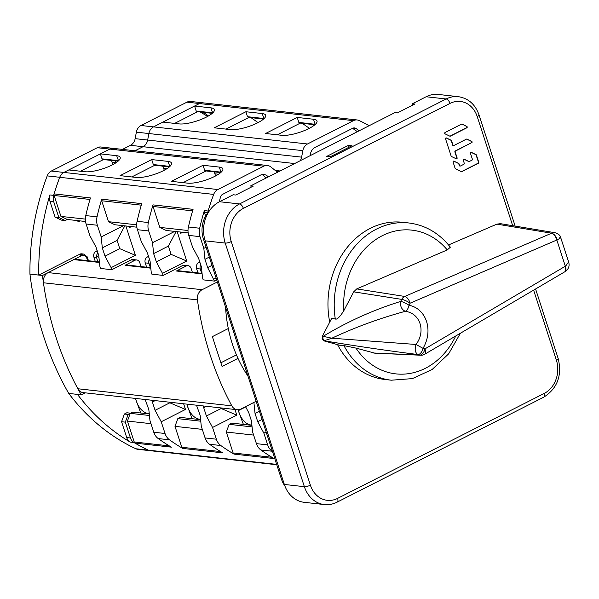<?xml version="1.0" encoding="UTF-8"?>
<svg xmlns="http://www.w3.org/2000/svg" width="599" height="599" viewBox="0 0 599 599"><rect width="100%" height="100%" fill="white"/><g stroke="black" fill="none" stroke-linecap="round" stroke-linejoin="round"><path stroke-width="0.9" d="M182.732 232.292L180.726 233.311L180.299 232.023M180.449 232.038L180.658 233.116M80.094 220.889L78.08 221.915L77.66 220.619M77.81 220.642L78.02 221.72M300.271 160.689A9.037 7.502 96.3 0 0 301.626 157.148L302.839 150.648A9.037 7.502 -83.7 0 1 307.489 143.985L353.425 120.654A9.037 7.502 -83.7 0 1 357.116 119.957L203.158 102.856A9.037 7.502 96.3 0 0 199.467 103.552A9.037 7.502 -83.7 0 1 203.166 102.848L190.654 101.456A9.037 7.502 96.3 0 0 186.963 102.152L141.012 125.498L153.531 126.883A9.037 7.502 96.3 0 0 148.881 133.547A9.037 7.502 -83.7 0 1 153.531 126.883L162.943 122.106L179.221 123.911A20.336 5.421 -18 0 0 201.736 119.201A20.336 5.421 -18 0 0 214.375 109.595A20.336 5.421 -18 0 0 210.848 107.842L194.578 106.038L196.187 111.01L197.648 111.713L212.256 113.338M203.405 112.357L208.504 115.929M194.578 106.038L199.467 103.552L353.425 120.654M196.187 111.01L212.465 112.814A20.336 5.421 162 0 1 212.787 112.859M141.012 125.498A9.037 7.502 96.3 0 0 136.362 132.154L148.881 133.547L147.668 140.046A9.037 7.502 -83.7 0 1 143.019 146.71A9.037 7.502 96.3 0 0 147.668 140.046L148.881 133.547L302.839 150.648M136.362 132.154L135.149 138.654A9.037 7.502 -83.7 0 1 130.5 145.317L143.019 146.71L134.992 150.783L143.019 146.71L294.648 163.549M208.063 212.473A2.261 1.879 -83.7 0 1 208.085 211.005A225.995 187.644 -83.7 0 1 213.686 194.405A9.037 7.502 -83.7 0 1 217.834 189.531L263.77 166.193A9.037 7.502 -83.7 0 1 267.461 165.496L113.503 148.395A9.037 7.502 96.3 0 0 109.812 149.091A9.037 7.502 -83.7 0 1 113.503 148.395A9.037 7.502 -83.7 0 1 116.857 149.817M97.293 147.706L51.342 171.044L63.861 172.437A9.037 7.502 96.3 0 0 59.72 177.304A225.995 187.644 96.3 0 0 54.127 193.904A2.261 1.879 96.3 0 0 54.135 195.484L60.933 216.404L67.253 219.466L65.141 220.537L58.822 217.474L53.685 201.646A9.037 7.502 -83.7 0 1 53.633 195.364A225.995 187.644 -83.7 0 1 59.72 177.282A9.037 7.502 -83.7 0 1 63.861 172.437L68.765 169.944L85.036 171.748A20.336 5.421 -18 0 0 107.558 167.039A20.336 5.421 -18 0 0 120.197 157.432A20.336 5.421 -18 0 0 116.663 155.688L100.392 153.876L109.812 149.091L97.293 147.706A9.037 7.502 96.3 0 1 100.984 147.01L113.503 148.395M100.392 153.876L102.01 158.847L103.47 159.559L118.078 161.183M115.075 160.846A9.037 7.502 -83.7 0 1 115.966 162.756A9.037 7.502 96.3 0 0 115.075 160.846M54.127 193.904L90.427 197.932A225.995 187.644 96.3 0 0 85.769 215.588A13.56 11.261 96.3 0 0 86.106 224.004L89.917 235.729L96.057 247.192L98.753 255.481L99.883 266.39L100.557 268.464L111.818 269.715L131.151 259.891A4.522 3.751 96.3 0 1 132.993 259.547L136.752 259.959A4.522 3.751 -83.7 0 1 139.762 262.669L141.035 266.585M60.933 216.404L85.365 219.114M102.01 158.847L118.28 160.659A20.336 5.421 162 0 1 118.609 160.697M151.712 159.581L120.085 175.642L136.355 177.454A20.336 5.421 -18 0 0 158.877 172.737A20.336 5.421 -18 0 0 171.516 163.13A20.336 5.421 -18 0 0 167.99 161.386L151.712 159.581L153.329 164.553L154.789 165.257L169.397 166.881M203.031 165.279L171.404 181.347L187.682 183.152A20.336 5.421 -18 0 0 210.197 178.442A20.336 5.421 -18 0 0 222.835 168.836A20.336 5.421 -18 0 0 219.309 167.084L203.031 165.279L204.648 170.251L206.108 170.955L183.099 182.643M297.216 117.434L313.487 119.246A20.336 5.421 -18 0 1 317.013 120.991A20.336 5.421 -18 0 1 304.382 130.597A20.336 5.421 -18 0 1 281.859 135.314L265.589 133.502L297.216 117.434L298.834 122.406L300.286 123.117L277.285 134.805M202.065 273.361L178.045 270.696A4.066 3.377 96.3 0 0 176.383 271.01L186.222 266.008A4.522 3.751 -83.7 0 1 188.071 265.664A4.522 3.751 -83.7 0 1 191.081 268.367L192.354 272.283M200.717 264.803A4.522 3.751 -83.7 0 0 200.298 268.996L201.698 273.324M302.293 123.342L309.376 128.306M245.897 111.736L214.27 127.804L230.54 129.609A20.336 5.421 -18 0 0 253.063 124.899A20.336 5.421 -18 0 0 265.694 115.293A20.336 5.421 -18 0 0 262.167 113.54L245.897 111.736L247.507 116.708L248.967 117.419L263.575 119.036M225.965 129.099L248.967 117.419M150.746 267.663L126.726 264.998A4.066 3.377 96.3 0 0 125.064 265.312L134.902 260.31A4.522 3.751 -83.7 0 1 136.752 259.959M149.398 259.105A4.522 3.751 -83.7 0 0 148.979 263.298L150.379 267.626M131.78 176.945L154.789 165.257M250.974 117.636L258.057 122.6M247.507 116.708L263.785 118.512A20.336 5.421 162 0 1 264.107 118.557M314.894 124.742L300.286 123.117M315.344 124.337L298.834 122.406M313.487 119.246L315.104 124.218A20.336 5.421 162 0 1 315.426 124.255M213.963 171.831A9.037 7.502 -83.7 0 1 214.884 173.83L215.573 175.949M220.717 172.579L206.108 170.955M221.166 172.175L204.648 170.251M219.309 167.084L220.919 172.055A20.336 5.421 162 0 1 221.248 172.1M174.713 231.401L152.505 242.685L148.694 230.952A13.56 11.261 -83.7 0 1 148.357 222.536A225.995 187.644 -83.7 0 1 153.015 204.888A2.261 1.879 96.3 0 0 153.022 206.468L159.821 227.38L166.14 230.45L188.168 232.899M199.834 262.085L198.711 262.654A4.522 3.751 96.3 0 0 196.539 268.584L197.947 272.904M188.071 265.664L184.312 265.245A4.522 3.751 96.3 0 0 182.47 265.597L163.138 275.413L162.471 273.339L186.716 261.022L177.177 231.678M159.821 227.38L188.004 230.51M123.394 225.703L101.186 236.979L97.375 225.254A13.56 11.261 -83.7 0 1 97.038 216.838A225.995 187.644 -83.7 0 1 101.688 199.182A2.261 1.879 96.3 0 0 101.703 200.762L108.494 221.682L114.813 224.745L136.849 227.193M101.688 199.182L141.746 203.638A225.995 187.644 96.3 0 0 137.089 221.286A13.56 11.261 96.3 0 0 137.433 229.702L141.244 241.434L147.376 252.898L150.072 261.179L151.203 272.088L151.876 274.162L163.138 275.413M153.015 204.888L193.065 209.336A225.995 187.644 96.3 0 0 188.408 226.984A13.56 11.261 96.3 0 0 188.752 235.4L192.564 247.132L198.696 258.596L201.391 266.884L202.522 277.786L203.196 279.86L214.464 281.111L216.733 279.958M211.994 265.372L207.651 267.573L204.955 259.292L203.825 248.383L200.014 236.65A13.56 11.261 -83.7 0 1 199.677 228.234A225.995 187.644 -83.7 0 1 204.334 210.586A2.261 1.879 96.3 0 0 204.341 212.166L205.614 216.082M256.147 401.278L240.895 409.027A9.037 7.502 -83.7 0 1 237.204 409.723A9.037 7.502 -83.7 0 1 231.828 405.852A296.505 246.189 96.3 0 1 197.4 299.874A9.037 7.502 -83.7 0 1 202.125 289.706L217.377 281.957M268.3 176.93A9.037 7.502 96.3 0 0 263.927 174.534A9.037 7.502 96.3 0 0 260.243 175.23L222.633 194.331A4.522 3.751 96.3 0 0 220.365 197.408L219.316 201.818M267.461 165.496A9.037 7.502 -83.7 0 1 270.815 166.911L275.315 170.513A9.037 7.502 96.3 0 0 278.265 171.876M357.116 119.957A9.037 7.502 -83.7 0 1 359.123 120.526A225.995 187.644 -83.7 0 1 369.171 125.693M359.213 130.747L356.008 128.5A4.522 3.751 96.3 0 0 354.511 127.931A4.522 3.751 96.3 0 0 352.669 128.276L315.059 147.384A9.037 7.502 96.3 0 0 310.237 155.635M228.301 328.537L212.375 336.631L222.064 366.461L237.99 358.367M253.632 435.084L226.317 432.051L233.116 452.971A2.261 1.879 96.3 0 0 233.992 454.109A225.995 187.644 -83.7 0 1 220.806 445.521A13.56 11.261 -83.7 0 1 216.359 439.194L212.548 427.461L236.792 415.144L234.95 409.469M196.487 405.201L200.148 415.302L201.279 426.211L205.09 437.936A13.56 11.261 96.3 0 0 209.545 444.271A225.995 187.644 96.3 0 0 222.723 452.859L182.665 448.411A225.995 187.644 -83.7 0 1 169.487 439.823A13.56 11.261 -83.7 0 1 165.032 433.489L161.221 421.763L185.473 409.446L183.631 403.771M145.16 399.503L148.829 409.604L149.96 420.513L153.771 432.238A13.56 11.261 96.3 0 0 158.218 438.565A225.995 187.644 96.3 0 0 171.404 447.154L135.104 443.125A225.995 187.644 96.3 0 0 148.372 450.141A9.037 7.502 96.3 0 0 150.379 450.71L276.775 464.749M272.455 451.451A225.995 187.644 -83.7 0 1 272.126 451.219A13.56 11.261 -83.7 0 1 267.678 444.892L263.867 433.159L266.136 432.006M245.538 406.669L248.78 412.718L251.468 421L252.598 431.909L256.409 443.642A13.56 11.261 96.3 0 0 260.864 449.969A225.995 187.644 96.3 0 0 274.043 458.557L233.992 454.109M226.317 432.051L229.14 424.347L252.082 426.892M229.14 424.347L231.596 423.096L251.917 425.35M220.979 407.919L221.166 408.503L236.792 415.144M203.533 405.98L203.712 407.709L206.475 406.309M203.712 407.709L206.408 415.998L212.548 427.461M202.312 429.386L174.998 426.353L181.797 447.266A2.261 1.879 96.3 0 0 182.665 448.411M174.998 426.353L177.813 418.641L200.762 421.194M177.813 418.641L180.277 417.391L200.598 419.652M169.659 402.221L169.846 402.798L185.473 409.446M152.213 400.282L152.393 402.011L155.156 400.611M152.393 402.011L155.089 410.3L161.221 421.763M149.278 413.954L132.708 412.112L130.253 413.362L127.43 421.067L134.228 441.987A2.261 1.879 96.3 0 0 135.104 443.125M150.993 423.68L127.43 421.067M149.436 415.489L130.253 413.362M99.427 261.965L75.407 259.292A4.066 3.377 96.3 0 0 73.744 259.607L48.16 272.605A9.037 7.502 96.3 0 0 43.435 282.773L197.4 299.874M237.204 409.723L83.239 392.622A9.037 7.502 96.3 0 1 77.87 388.758A296.505 246.189 -83.7 0 1 43.435 282.773M256.177 401.352L253.879 402.431M253.901 402.506L255.032 413.415L259.374 411.206M263.867 433.159L257.727 421.696L255.032 413.415M162.643 166.133A9.037 7.502 -83.7 0 1 163.564 168.124L164.253 170.243M153.329 164.553L169.599 166.357A20.336 5.421 162 0 1 169.929 166.395M148.515 256.379L147.391 256.956A4.522 3.751 96.3 0 0 145.22 262.879L146.628 267.206M111.818 269.715L111.144 267.641L135.396 255.324L125.857 225.973M108.494 221.682L136.684 224.812M152.505 242.685L153.636 253.587L156.332 261.875L162.471 273.339M156.332 261.875L171.089 254.38L168.394 246.092L176.121 231.558M168.394 246.092L153.636 253.587M171.089 254.38L186.716 261.022M101.186 236.979L102.317 247.889L105.012 256.177L111.144 267.641M105.012 256.177L119.77 248.675L117.075 240.394L124.802 225.86M117.075 240.394L102.317 247.889M119.77 248.675L135.396 255.324M207.651 267.573L214.464 281.111M262.018 174.608A9.037 7.502 -83.7 0 1 265.686 178.262M216.059 277.884L213.791 279.044M203.825 248.383L206.093 247.23M204.955 259.292L209.298 257.083M352.586 128.321L357.386 131.683M257.727 421.696L262.07 419.495M169.846 402.798L155.089 410.3M221.166 408.503L206.408 415.998M220.874 362.799L236.455 354.885M67.253 219.466L85.53 221.495M149.158 413.759C142.884 412.853 138.399 408.009 135.696 399.234L136.969 398.59M140.743 413.003L135.696 399.234M251.797 425.155C245.702 424.444 241.217 419.599 238.342 410.637L245.665 406.916M243.389 424.406L238.342 410.637M131.413 226.594L129.406 227.613L128.98 226.325M129.129 226.34L129.339 227.418M200.478 419.457C194.203 418.551 189.718 413.714 187.023 404.931L188.288 404.288M192.069 418.701L187.023 404.931M103.47 159.559L80.461 171.247M217.834 189.531L63.876 172.43L109.812 149.091L263.77 166.193M307.489 143.985L153.531 126.883L199.474 103.545L186.963 102.152M197.648 111.713L174.638 123.401M150.671 450.748A9.037 7.502 -83.7 0 1 150.364 450.718A9.037 7.502 -83.7 0 1 148.38 450.156A225.995 187.644 -83.7 0 1 133.936 442.511A9.037 7.502 -83.7 0 1 130.462 437.959L125.326 422.138L128.141 414.433L130.604 413.183L126.846 412.763L124.39 414.014L121.567 421.718L126.711 437.547A9.037 7.502 96.3 0 0 130.178 442.092A225.995 187.644 -83.7 0 1 77.481 394.397L68.72 393.423A225.995 187.644 96.3 0 0 135.861 448.771A9.037 7.502 96.3 0 0 137.845 449.325L150.364 450.718M85.14 392.832L81.239 394.816A296.505 246.189 -83.7 0 1 56.231 338.016A296.505 246.189 -83.7 0 1 42.469 275.495L80.371 256.245C83.194 254.822 85.298 255.361 86.69 257.862L87.589 260.647M95.308 261.508L93.901 257.181A4.522 3.751 96.3 0 1 96.072 251.251L97.195 250.682M97.794 252.142L96.259 256.335L98.94 257.293M97.809 261.785L96.259 256.335M88.465 260.745L87.192 256.829L83.635 254.066L81.674 253.841A4.522 3.751 96.3 0 0 79.832 254.193L38.71 275.083A225.995 187.644 -83.7 0 1 49.874 194.945A9.037 7.502 96.3 0 0 49.927 201.234L55.071 217.055L61.39 220.118L65.141 220.537M111.324 160.427A9.037 7.502 -83.7 0 1 112.245 162.426L112.934 164.545M83.635 254.066L81.292 254.358L80.371 256.245M51.342 171.044A9.037 7.502 96.3 0 0 47.201 175.896A225.995 187.644 96.3 0 0 29.95 274.11L42.469 275.495M29.95 274.11A296.505 246.189 96.3 0 0 43.712 336.623A296.505 246.189 96.3 0 0 68.72 393.423M81.239 394.816L77.481 394.397M124.39 414.014L128.141 414.433M121.567 421.718L125.326 422.138M122.473 149.391L130.5 145.317M200.291 112.013L207.666 116.408M58.822 217.474L55.071 217.055M337.551 344.65A79.098 65.673 96.3 0 0 385.082 379.504L391.342 380.2A79.098 65.673 -83.7 0 1 343.953 345.623L355.948 348.086L374.892 353.178M322.367 336.174L322.12 339.019L323.887 340.846L331.868 338.21L322.367 336.174L331.749 318.264L335.29 318.968A79.098 65.673 -83.7 0 1 376.516 229.08A79.098 65.673 -83.7 0 1 408.803 222.97L402.543 222.274A79.098 65.673 96.3 0 0 329.72 322.15M323.887 340.846L340.599 345.503L343.953 345.623M496.878 224.131L551.582 233.206L554.996 232.712L500.487 223.674L496.878 224.131L448.539 244.954M373.581 352.998L419.824 355.072A6.776 3.744 -74.4 0 0 419.899 355.072A6.776 3.744 -74.4 0 0 424.938 348.88A6.776 3.212 59.5 0 1 424.616 354.308A6.776 6.776 0 0 1 420.88 355.237A6.776 5.653 -87.4 0 1 419.824 355.072L417.907 354.533C386.669 350.572 355.649 346.027 324.838 340.906A3.167 2.531 -86.4 0 1 323.116 339.086A3.167 2.531 -86.4 0 1 323.318 336.234C347.675 321.498 373.454 309.9 400.649 301.432A6.776 1.61 27.7 0 1 409.02 305.265C408.361 308.373 407.11 310.402 405.261 311.33C420.228 313.187 426.061 331.157 416.035 344.477L423.014 348.348A6.776 3.744 105.6 0 1 417.907 354.533C415.107 352.691 414.478 349.337 416.035 344.477L331.868 338.21C355.514 327.144 379.976 318.189 405.261 311.33C401.585 309.466 400.042 306.164 400.649 301.432L401.727 299.38A6.776 5.526 -81.1 0 1 404.46 296.595A6.776 5.526 -81.1 0 1 404.759 296.453L551.484 233.251A6.776 3.414 -113.3 0 1 556.823 240.004L557.22 239.81C560.904 237.87 561.66 237.226 559.488 237.885M353.709 291.833L343.811 310.724A72.314 60.05 -83.7 0 1 382.289 235.714A72.314 60.05 -83.7 0 1 447.258 249.918L356.734 288.905L353.709 291.833L401.727 299.38A6.776 1.61 -152.3 0 1 410.098 303.206L556.823 240.004L565.336 266.226L424.938 348.88L423.014 348.348C433.946 329.839 425.739 308.373 409.02 305.265L410.098 303.206A6.776 3.414 66.7 0 0 404.759 296.453L356.734 288.905M335.29 318.968C336.923 319.866 339.768 317.118 343.811 310.724M408.803 222.97C425.417 225.082 439.269 233.161 450.358 247.207L447.258 249.918M554.996 232.712L554.996 232.712C558.38 233.745 560.297 235.385 560.731 237.646L568.608 261.89L565.733 266.016L565.119 271.587M568.608 261.89C569.829 265.799 568.706 269.011 565.239 271.527L565.022 271.654A6.776 3.212 -120.5 0 0 565.336 266.226L565.733 266.016M551.484 233.251L551.582 233.206C554.082 233.872 555.962 236.073 557.22 239.81M533.619 290.141L556.389 360.216A25.308 21.017 -83.7 0 1 544.244 393.416L337.611 498.383A25.308 21.017 -83.7 0 1 310.394 485.175L231.236 241.562A4.522 1.205 162 0 1 225.224 243.074A29.83 24.769 -83.7 0 1 239.533 203.945L446.165 98.977A29.83 24.769 -83.7 0 1 458.347 96.679L438.318 94.447A29.83 24.769 96.3 0 0 426.136 96.753L412.434 103.717L414.935 103.994L397.369 112.919L394.861 112.642L250.779 185.832L253.287 186.109L235.714 195.034L233.206 194.757L219.504 201.721A29.83 24.769 96.3 0 0 205.195 240.843L284.345 484.456A29.83 24.769 96.3 0 0 304.247 502.321L324.276 504.553A29.83 24.769 -83.7 0 1 304.374 486.68L225.224 243.074L205.195 240.843M251.213 187.165L250.779 185.832M412.434 103.717L412.868 105.05M326.695 156.414L348.483 145.347L351.987 145.737L330.199 156.803L326.695 156.414M449.871 136.183L445.072 133.854A0.741 0.621 96.3 0 1 445.102 132.484L461.574 124.12A0.741 0.621 96.3 0 1 462.046 124.113L466.554 126.404A0.741 0.621 -83.7 0 1 466.524 127.774L450.051 136.145A0.741 0.621 -83.7 0 1 449.894 136.198A0.741 0.621 96.3 0 0 450.343 136.175L466.816 127.812A0.741 0.621 96.3 0 0 466.853 126.441L462.046 124.113M471.698 142.817A0.741 0.621 96.3 0 0 471.727 141.439L466.928 139.11A0.741 0.621 96.3 0 0 466.449 139.118L453.787 145.557A0.741 0.621 -83.7 0 1 452.986 145.168L451.526 140.675A0.741 0.621 96.3 0 0 451.204 140.278L446.397 137.95A0.741 0.621 96.3 0 0 445.574 138.931L451.144 156.099A0.741 0.621 96.3 0 0 451.474 156.496L456.273 158.825A0.741 0.621 96.3 0 0 457.104 157.837L455.203 151.989A0.741 0.621 -83.7 0 1 455.562 151.008L471.398 142.779L455.262 150.978A0.741 0.621 96.3 0 0 454.903 151.951L456.805 157.807A0.741 0.621 -83.7 0 1 456.296 158.832M472.356 159.162A0.741 0.621 -83.7 0 1 472.005 160.135L469.354 161.483A0.741 0.621 -83.7 0 1 468.875 161.49L464.075 159.162A0.741 0.621 96.3 0 0 463.244 160.143L464.262 163.272A0.741 0.621 -83.7 0 1 463.903 164.246L460.436 166.013A0.741 0.621 -83.7 0 1 459.635 165.624L459.059 163.864A0.741 0.621 96.3 0 0 458.737 163.467L453.937 161.138A0.741 0.621 96.3 0 0 453.106 162.119L455.135 168.371A0.741 0.621 96.3 0 0 455.465 168.768L461.395 171.651A0.741 0.621 96.3 0 0 461.866 171.643L478.406 163.242A0.741 0.621 96.3 0 0 478.758 162.262L476.415 155.044A0.741 0.621 96.3 0 0 476.085 154.647L471.286 152.318A0.741 0.621 96.3 0 0 470.455 153.307L472.356 159.162M349.09 147.204L348.483 145.347M225.576 307.182A126.554 105.08 96.3 0 0 232.33 343.863A126.554 105.08 96.3 0 0 247.956 376.052M209.073 211.312A24.409 20.269 96.3 0 0 203.346 238.761L281.425 479.058A24.409 20.269 96.3 0 0 284.825 485.819M466.928 139.11L466.628 139.08A0.741 0.621 -83.7 0 1 466.628 139.08L471.428 141.409A0.741 0.621 -83.7 0 1 471.398 142.779M446.083 137.905A0.741 0.621 -83.7 0 1 446.105 137.92L450.905 140.248A0.741 0.621 -83.7 0 1 451.234 140.638L452.687 145.13A0.741 0.621 96.3 0 0 453.188 145.579L453.48 145.609M470.964 152.273A0.741 0.621 -83.7 0 1 470.994 152.288L475.793 154.617A0.741 0.621 -83.7 0 1 476.115 155.014L478.466 162.232A0.741 0.621 -83.7 0 1 478.107 163.205L461.574 171.606A0.741 0.621 -83.7 0 1 461.417 171.658M453.937 161.138L453.638 161.101A0.741 0.621 -83.7 0 1 453.638 161.101L458.437 163.43A0.741 0.621 -83.7 0 1 458.767 163.827L459.336 165.594A0.741 0.621 96.3 0 0 459.837 166.035L460.129 166.073M463.753 159.117A0.741 0.621 -83.7 0 1 463.783 159.132L468.583 161.46A0.741 0.621 96.3 0 0 468.747 161.505L469.047 161.543M212.705 112.934L210.848 107.842M89.97 199.46L54.135 195.484M118.527 160.779L116.663 155.688M264.024 118.632L262.167 113.54M218.493 174.227L214.884 173.83M192.608 210.863L153.022 206.468M97.038 216.838L85.769 215.588M148.357 222.536L137.089 221.286M188.408 226.984L199.677 228.234M204.334 210.586L208.085 211.005M213.686 194.405L59.72 177.304M209.545 444.271L220.806 445.521M158.218 438.565L169.487 439.823M135.861 448.771L276.656 464.39M272.126 451.219L260.864 449.969M233.116 452.971L271.901 457.277M205.09 437.936L216.359 439.194M181.797 447.266L220.582 451.579M153.771 432.238L165.032 433.489M134.228 441.987L169.255 445.873M202.118 273.87L176.383 271.01M48.16 272.605L202.125 289.706M99.471 262.467L73.744 259.607M134.902 260.31L131.151 259.891M150.798 268.165L125.064 265.312M186.222 266.008L182.47 265.597M77.87 388.758L231.828 405.852M256.409 443.642L267.678 444.892M167.173 168.529L163.564 168.124M169.846 166.477L167.99 161.386M141.289 205.165L101.703 200.762M148.694 230.952L137.433 229.702M147.391 256.956L148.747 257.106M148.979 263.298L145.22 262.879M97.375 225.254L86.106 224.004M200.014 236.65L188.752 235.4M207.988 212.57L204.341 212.166M356.008 128.5L352.923 128.164M200.298 268.996L196.539 268.584M198.711 262.654L200.066 262.804M275.226 170.438L280.033 170.977M135.149 138.654L301.626 157.148M96.072 251.251L97.427 251.408M96.402 257.458L93.901 257.181M87.192 256.829L86.69 257.862M81.292 254.358L79.832 254.193M126.711 437.547L130.462 437.959M133.936 442.511L130.178 442.092M59.72 177.282L47.201 175.896M49.874 194.945L53.633 195.364M53.685 201.646L49.927 201.234M115.854 162.831L112.245 162.426M455.742 335.987A72.314 60.05 -83.7 0 1 355.948 348.086M284.345 484.456L304.374 486.68A4.522 1.205 -18 0 0 310.394 485.175M219.504 201.721L239.533 203.945A4.522 2.209 63.1 0 1 243.381 208.37A25.308 21.017 -83.7 0 0 231.236 241.562M458.347 96.679C468.373 98.281 475.269 104.368 479.028 114.933A4.522 1.205 162 0 1 477.231 116.603A25.308 21.017 -83.7 0 0 450.014 103.402A4.522 2.209 -116.9 0 0 446.165 98.977L426.136 96.753M512.677 225.696L477.231 116.603M556.389 360.216A4.522 1.205 -18 0 0 558.186 358.539L535.581 288.988M558.186 358.539C562.221 375.498 557.422 388.377 543.787 397.167A4.522 2.209 -116.9 0 0 544.244 393.416M337.611 498.383A4.522 2.209 63.1 0 1 337.155 502.134L543.787 397.167M450.014 103.402L243.381 208.37M281.425 479.058L282.638 479.193M204.626 238.904L203.346 238.761M391.342 380.2L412.389 378.613L432.126 369.501L448.636 353.852L460.414 333.239M424.616 354.308L565.022 271.654M420.88 355.237L374.63 353.163M515.155 226.1L479.028 114.933M324.276 504.553C328.731 505.017 333.029 504.208 337.155 502.134"/></g></svg>
